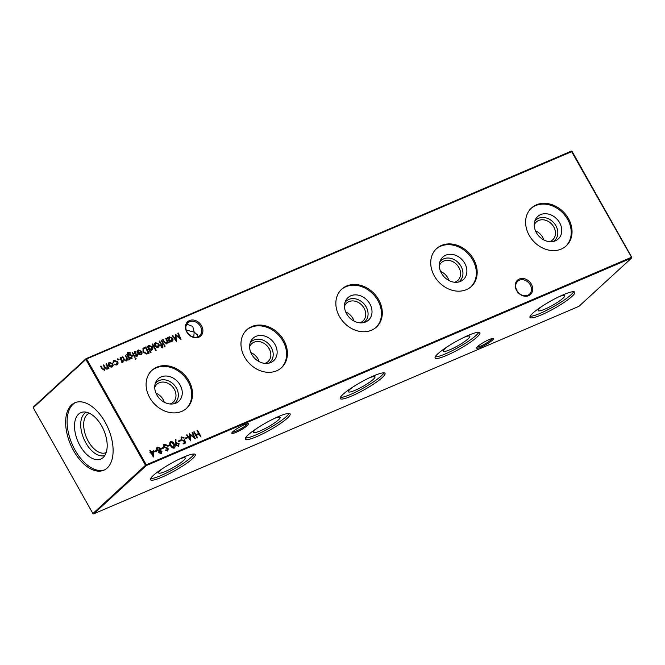 <?xml version="1.0" encoding="UTF-8"?>
<svg xmlns="http://www.w3.org/2000/svg" width="665" height="665" viewBox="0 0 665 665"><rect width="100%" height="100%" fill="white"/><g stroke="black" fill="none" stroke-linecap="round" stroke-linejoin="round"><path stroke-width="1" d="M558.633 296.889A15.237 2.436 -29.4 0 1 564.668 295.601A15.237 2.436 -29.4 0 1 563.064 298.178A15.237 2.436 -29.4 0 1 548.434 307.496A15.237 2.436 -29.4 0 1 538.135 310.555A15.237 2.436 -29.4 0 1 539.814 308.119A15.237 2.436 -29.4 0 1 542.357 306.058M573.687 291.711A25.694 4.106 -29.4 0 1 571.052 294.761A25.694 4.106 -29.4 0 1 549.34 308.967A25.694 4.106 -29.4 0 1 530.13 316.249M532.765 313.19A25.694 4.106 -29.4 0 1 557.071 297.662A25.694 4.106 -29.4 0 1 574.76 292.193A25.694 4.106 -29.4 0 1 571.983 296.424A25.694 4.106 -29.4 0 1 547.677 311.952A25.694 4.106 -29.4 0 1 529.988 317.421A25.694 4.106 -29.4 0 1 532.765 313.19M463.763 337.463A15.237 2.436 -29.4 0 1 469.789 336.182A15.237 2.436 -29.4 0 1 468.193 338.751A15.237 2.436 -29.4 0 1 453.555 348.078A15.237 2.436 -29.4 0 1 443.256 351.128A15.237 2.436 -29.4 0 1 444.935 348.701A15.237 2.436 -29.4 0 1 447.479 346.64M478.808 332.284A25.694 4.106 -29.4 0 1 476.173 335.343A25.694 4.106 -29.4 0 1 454.469 349.541A25.694 4.106 -29.4 0 1 435.251 356.822M437.886 353.772A25.694 4.106 -29.4 0 1 462.192 338.236A25.694 4.106 -29.4 0 1 479.889 332.766A25.694 4.106 -29.4 0 1 477.113 336.997A25.694 4.106 -29.4 0 1 452.807 352.533A25.694 4.106 -29.4 0 1 435.11 357.994A25.694 4.106 -29.4 0 1 437.886 353.772M368.884 378.044A15.237 2.436 -29.4 0 1 374.91 376.756A15.237 2.436 -29.4 0 1 373.314 379.333A15.237 2.436 -29.4 0 1 358.684 388.651A15.237 2.436 -29.4 0 1 348.385 391.702A15.237 2.436 -29.4 0 1 350.064 389.274A15.237 2.436 -29.4 0 1 352.608 387.213M383.938 372.857A25.694 4.106 -29.4 0 1 381.303 375.916A25.694 4.106 -29.4 0 1 359.59 390.122A25.694 4.106 -29.4 0 1 340.38 397.404M343.015 394.345A25.694 4.106 -29.4 0 1 367.321 378.809A25.694 4.106 -29.4 0 1 385.01 373.348A25.694 4.106 -29.4 0 1 382.234 377.57A25.694 4.106 -29.4 0 1 357.928 393.106A25.694 4.106 -29.4 0 1 340.239 398.576A25.694 4.106 -29.4 0 1 343.015 394.345M274.005 418.618A15.237 2.436 -29.4 0 1 280.04 417.329A15.237 2.436 -29.4 0 1 278.435 419.906A15.237 2.436 -29.4 0 1 263.806 429.224A15.237 2.436 -29.4 0 1 253.506 432.283A15.237 2.436 -29.4 0 1 255.185 429.848A15.237 2.436 -29.4 0 1 257.729 427.786M289.059 413.439A25.694 4.106 -29.4 0 1 286.424 416.49A25.694 4.106 -29.4 0 1 264.712 430.696A25.694 4.106 -29.4 0 1 245.501 437.977M248.136 434.918A25.694 4.106 -29.4 0 1 272.442 419.391A25.694 4.106 -29.4 0 1 290.131 413.921A25.694 4.106 -29.4 0 1 287.355 418.152A25.694 4.106 -29.4 0 1 263.049 433.68A25.694 4.106 -29.4 0 1 245.36 439.149A25.694 4.106 -29.4 0 1 248.136 434.918M179.134 459.191A15.237 2.436 -29.4 0 1 185.161 457.911A15.237 2.436 -29.4 0 1 183.565 460.479A15.237 2.436 -29.4 0 1 168.927 469.806A15.237 2.436 -29.4 0 1 158.636 472.857A15.237 2.436 -29.4 0 1 160.315 470.429A15.237 2.436 -29.4 0 1 162.858 468.368M194.18 454.012A25.694 4.106 -29.4 0 1 191.545 457.071A25.694 4.106 -29.4 0 1 169.841 471.269A25.694 4.106 -29.4 0 1 150.623 478.551M153.258 475.5A25.694 4.106 -29.4 0 1 177.563 459.964A25.694 4.106 -29.4 0 1 195.261 454.494A25.694 4.106 -29.4 0 1 192.484 458.725A25.694 4.106 -29.4 0 1 168.179 474.261A25.694 4.106 -29.4 0 1 150.481 479.723A25.694 4.106 -29.4 0 1 153.258 475.5M516.605 290.505A9.667 7.872 -132.5 0 1 519.299 279.034A9.667 7.872 -132.5 0 1 531.36 284.196A9.667 7.872 -132.5 0 1 528.667 295.659A9.667 7.872 -132.5 0 1 516.605 290.505M530.246 284.861A8.736 7.116 47.5 0 0 517.678 281.278A8.736 7.116 47.5 0 0 516.921 290.563A8.736 7.116 47.5 0 0 529.49 294.154A8.736 7.116 47.5 0 0 530.246 284.861M186.79 332.043A9.667 7.872 -132.5 0 1 189.483 320.572A9.667 7.872 -132.5 0 1 201.545 325.734A9.667 7.872 -132.5 0 1 198.852 337.205A9.667 7.872 -132.5 0 1 186.79 332.043M200.439 326.407A8.736 7.116 47.5 0 0 187.863 322.816A8.736 7.116 47.5 0 0 187.106 332.101A8.736 7.116 47.5 0 0 199.675 335.692A8.736 7.116 47.5 0 0 200.439 326.407M232.384 432.159A8.736 1.397 150.6 0 0 236.058 431.161A8.736 1.397 150.6 0 0 246.457 424.885A8.736 1.397 150.6 0 0 247.413 423.696M247.613 425.384A9.667 1.546 -29.4 0 1 237.812 431.552A9.667 1.546 -29.4 0 1 231.811 433.006A9.667 1.546 -29.4 0 1 232.866 431.693A9.667 1.546 -29.4 0 1 241.329 426.19A9.667 1.546 -29.4 0 1 248.427 423.638A9.667 1.546 -29.4 0 1 247.613 425.384M477.154 347.005A8.736 1.397 150.6 0 0 480.82 346.008A8.736 1.397 150.6 0 0 491.219 339.732A8.736 1.397 150.6 0 0 492.175 338.543M492.383 340.222A9.667 1.546 -29.4 0 1 482.574 346.399A9.667 1.546 -29.4 0 1 476.572 347.845A9.667 1.546 -29.4 0 1 477.628 346.54A9.667 1.546 -29.4 0 1 486.098 341.037A9.667 1.546 -29.4 0 1 493.189 338.477A9.667 1.546 -29.4 0 1 492.383 340.222M186.782 324.163L192.742 326.449L194.188 332.134L186.233 330.048M535.483 230.88A12.12 9.875 -132.5 0 1 542.607 237.197A12.12 9.875 -132.5 0 1 543.779 239.924M534.228 225.061A12.12 9.875 -132.5 0 1 536.339 221.977A12.12 9.875 -132.5 0 1 553.779 226.956A12.12 9.875 -132.5 0 1 552.723 239.841A12.12 9.875 -132.5 0 1 549.465 241.669M534.76 221.246A13.882 11.305 -132.5 0 1 555.874 225.684A13.882 11.305 -132.5 0 1 553.313 241.478M536.381 232.692A15.237 12.411 -132.5 0 1 535.441 219.508A15.237 12.411 -132.5 0 1 547.021 213.831A15.237 12.411 -132.5 0 1 559.631 222.75A15.237 12.411 -132.5 0 1 555.1 240.938A15.237 12.411 -132.5 0 1 536.381 232.692M531.052 208.419A25.694 20.931 -132.5 0 1 567.611 219.334A25.694 20.931 -132.5 0 1 565.782 246.274M529.215 235.352A25.694 20.931 -132.5 0 1 531.451 208.029A25.694 20.931 -132.5 0 1 568.434 218.577A25.694 20.931 -132.5 0 1 566.198 245.9A25.694 20.931 -132.5 0 1 529.215 235.352M440.612 271.453A12.12 9.875 -132.5 0 1 447.736 277.779A12.12 9.875 -132.5 0 1 448.908 280.497M439.357 265.643A12.12 9.875 -132.5 0 1 441.46 262.55A12.12 9.875 -132.5 0 1 458.908 267.529A12.12 9.875 -132.5 0 1 457.852 280.414A12.12 9.875 -132.5 0 1 454.594 282.251M439.881 261.827A13.882 11.305 -132.5 0 1 461.003 266.266A13.882 11.305 -132.5 0 1 458.434 282.051M441.502 273.273A15.237 12.411 -132.5 0 1 440.571 260.09A15.237 12.411 -132.5 0 1 452.142 254.404A15.237 12.411 -132.5 0 1 464.752 263.323A15.237 12.411 -132.5 0 1 460.23 281.519A15.237 12.411 -132.5 0 1 441.502 273.273M436.174 248.993A25.694 20.931 -132.5 0 1 472.74 259.915A25.694 20.931 -132.5 0 1 470.903 286.848M434.336 275.933A25.694 20.931 -132.5 0 1 436.581 248.61A25.694 20.931 -132.5 0 1 473.563 259.159A25.694 20.931 -132.5 0 1 471.319 286.474A25.694 20.931 -132.5 0 1 434.336 275.933M345.734 312.035A12.12 9.875 -132.5 0 1 352.857 318.352A12.12 9.875 -132.5 0 1 354.029 321.07M344.478 306.216A12.12 9.875 -132.5 0 1 346.581 303.132A12.12 9.875 -132.5 0 1 364.029 308.103A12.12 9.875 -132.5 0 1 362.974 320.996A12.12 9.875 -132.5 0 1 359.715 322.824M345.002 302.4A13.882 11.305 -132.5 0 1 366.124 306.839A13.882 11.305 -132.5 0 1 363.564 322.625M346.623 313.847A15.237 12.411 -132.5 0 1 345.692 300.663A15.237 12.411 -132.5 0 1 357.271 294.986A15.237 12.411 -132.5 0 1 369.873 303.905A15.237 12.411 -132.5 0 1 365.351 322.093A15.237 12.411 -132.5 0 1 346.623 313.847M341.295 289.566A25.694 20.931 -132.5 0 1 377.861 300.489A25.694 20.931 -132.5 0 1 376.033 327.421M339.466 316.507A25.694 20.931 -132.5 0 1 341.702 289.184A25.694 20.931 -132.5 0 1 378.684 299.732A25.694 20.931 -132.5 0 1 376.448 327.055A25.694 20.931 -132.5 0 1 339.466 316.507M250.855 352.608A12.12 9.875 -132.5 0 1 257.987 358.925A12.12 9.875 -132.5 0 1 259.151 361.652M249.608 346.789A12.12 9.875 -132.5 0 1 251.711 343.705A12.12 9.875 -132.5 0 1 269.15 348.684A12.12 9.875 -132.5 0 1 268.095 361.569A12.12 9.875 -132.5 0 1 264.845 363.398M250.131 342.974A13.882 11.305 -132.5 0 1 271.245 347.413A13.882 11.305 -132.5 0 1 268.685 363.206M251.752 354.42A15.237 12.411 -132.5 0 1 250.813 341.236A15.237 12.411 -132.5 0 1 262.392 335.559A15.237 12.411 -132.5 0 1 275.002 344.478A15.237 12.411 -132.5 0 1 270.48 362.666A15.237 12.411 -132.5 0 1 251.752 354.42M246.424 330.148A25.694 20.931 -132.5 0 1 282.982 341.062A25.694 20.931 -132.5 0 1 281.154 368.003M244.587 357.08A25.694 20.931 -132.5 0 1 246.823 329.757A25.694 20.931 -132.5 0 1 283.805 340.305A25.694 20.931 -132.5 0 1 281.569 367.629A25.694 20.931 -132.5 0 1 244.587 357.08M155.984 393.181A12.12 9.875 -132.5 0 1 163.108 399.507A12.12 9.875 -132.5 0 1 164.28 402.225M154.729 387.371A12.12 9.875 -132.5 0 1 156.832 384.279A12.12 9.875 -132.5 0 1 174.28 389.258A12.12 9.875 -132.5 0 1 173.224 402.142A12.12 9.875 -132.5 0 1 169.966 403.979M155.253 383.555A13.882 11.305 -132.5 0 1 176.375 387.994A13.882 11.305 -132.5 0 1 173.814 403.78M156.874 395.002A15.237 12.411 -132.5 0 1 155.942 381.818A15.237 12.411 -132.5 0 1 167.514 376.132A15.237 12.411 -132.5 0 1 180.124 385.052A15.237 12.411 -132.5 0 1 175.602 403.248A15.237 12.411 -132.5 0 1 156.874 395.002M151.545 370.721A25.694 20.931 -132.5 0 1 188.112 381.644A25.694 20.931 -132.5 0 1 186.275 408.576M149.716 397.662A25.694 20.931 -132.5 0 1 151.953 370.339A25.694 20.931 -132.5 0 1 188.935 380.887A25.694 20.931 -132.5 0 1 186.699 408.202A25.694 20.931 -132.5 0 1 149.716 397.662M104.538 469.889A36.708 20.474 66.8 0 1 75.153 450.247A36.708 20.474 66.8 0 1 75.694 402.433M105.078 422.076A36.708 20.474 -113.2 0 0 74.945 402.724A36.708 20.474 -113.2 0 0 73.69 450.878A36.708 20.474 -113.2 0 0 103.815 470.23A36.708 20.474 -113.2 0 0 105.078 422.076M80.049 445.758A25.27 14.09 66.8 0 1 83.408 412.001A25.27 14.09 66.8 0 1 101.654 425.933A25.27 14.09 66.8 0 1 102.959 457.703A25.27 14.09 66.8 0 1 80.049 445.758M104.862 455.409A23.499 13.109 66.8 0 1 85.852 442.907A23.499 13.109 66.8 0 1 86.384 412.209M106.167 452.549A21.38 11.928 66.8 0 1 105.918 452.665A21.38 11.928 66.8 0 1 88.362 441.385A21.38 11.928 66.8 0 1 89.102 413.339A21.38 11.928 66.8 0 1 89.351 413.239M114.347 364.495L116.234 364.669L117.215 361.943L114.505 360.887L113.507 362.292L112.925 362.167L114.205 360.339L117.672 361.685C118.362 363.223 118.062 364.329 116.774 364.985L114.363 364.719L116.857 364.221M114.505 360.887L113.898 361.328M113.549 360.754L114.205 360.339L117.672 361.685M117.414 364.578L116.774 364.985M120.747 358.219L120.822 359.615L123.283 360.746L122.942 362.35L121.57 362.151L121.678 361.619L122.634 361.802L122.809 360.979L119.974 359.474L120.407 357.679L121.886 357.803L121.795 358.352L120.431 358.485M121.412 361.868L122.368 362.043L122.809 360.979M120.091 357.886L121.886 357.803M128.353 352.924L127.929 355.634L129.027 354.096L132.335 355.476L131.579 358.651L129.525 358.468L129.966 359.25L129.476 359.457L126.849 354.47L127.996 352.392L130.822 352.94L127.663 353.398M127.323 352.816L127.996 352.392L130.556 353.182M128.503 354.428L129.027 354.096L132.335 355.476M132.077 358.335L131.579 358.651M135.145 358.335L136.125 358.369L135.943 359.034L135.219 358.751L135.411 358.086L136.125 358.369L135.943 359.034M135.219 358.751L135.203 358.285M138.802 350.497L137.871 352.068L137.298 351.993L138.428 349.973L141.728 351.428L142.111 353.115L141.03 354.611L138.935 354.42L137.63 353.049L141.18 351.527L138.802 350.497L138.229 350.921M137.846 350.339L138.428 349.973L141.728 351.428M141.57 354.279L141.03 354.611M151.055 352.475L150.564 352.683L147.023 346.399L147.514 346.191L147.946 346.964L149.093 345.418L152.476 346.856C153.141 348.327 152.875 349.391 151.686 350.056L149.55 349.798L151.055 352.475M148.519 345.775L149.093 345.418L152.476 346.856M152.235 349.715L151.686 350.056M159.292 345.883L158.195 347.271L156.275 347.18L154.829 345.825C154.147 344.354 154.396 343.29 155.585 342.641L158.943 344.063L159.292 345.883L157.929 347.512M158.752 346.922L158.195 347.271M155.02 342.99L155.585 342.641L158.943 344.063M161.587 340.164L164.114 344.645L163.623 344.852L161.105 340.38L161.587 340.164L163.79 344.786M187.048 437.296L187.405 437.927L185.311 438.817L184.961 438.193L187.048 437.296L187.081 438.06M180.365 440.155L180.714 440.787L178.627 441.685L178.27 441.053L180.365 440.155L180.39 440.928M170.074 441.992L170.614 441.602C172.21 441.419 173.424 442.233 174.247 444.037C175.385 445.708 175.385 447.038 174.247 448.035C172.634 448.227 171.404 447.42 170.548 445.617C169.434 443.929 169.45 442.591 170.614 441.602L170.198 441.859M164.513 444.985L164.031 446.481L168.287 448.808L167.755 450.812L165.718 450.396L165.951 449.831L167.455 450.163L167.813 449.041L163.54 446.681L164.155 444.361L166.566 444.993L166.283 445.5L164.08 445.317M163.74 444.619L166.566 444.993M158.785 452.674L158.835 451.061L156.874 449.881L156.566 448.443L157.63 447.154L160.539 448.252L160.406 450.396L161.936 451.352L161.229 453.605L158.785 452.674M157.048 447.512L157.63 447.154L160.539 448.252M161.678 453.314L161.229 453.605M153.665 450.795L153.341 456.98L150.955 452.732L150.323 453.006L149.974 452.375L150.598 452.109L149.8 450.695L150.29 450.488L151.088 451.901L153.665 450.795L153.191 456.714M170.248 342.018L169.758 342.234L167.231 337.754L167.721 337.546L168.162 338.319L169.301 336.773L172.684 338.219C173.349 339.682 173.091 340.754 171.894 341.411L169.775 341.195L170.248 342.018M168.727 337.138L169.301 336.773L172.684 338.219M172.443 341.07L171.894 341.411M164.139 345.933L165.119 345.966L164.928 346.631L164.213 346.357L164.405 345.692L165.119 345.966L164.928 346.631M164.213 346.357L164.189 345.883M197.472 430.305L200.921 436.431L200.431 436.639L199.018 434.129L196.225 435.317L197.646 437.836L197.156 438.044L193.706 431.918L194.197 431.71L195.876 434.694L198.66 433.497L196.981 430.513L197.472 430.305L200.597 436.573M572.108 151.462L86.608 358.967L146.25 464.818L631.542 257.272L571.335 151.13L572.108 151.462L631.75 257.313L631.575 258.045L146.283 465.591L93.665 513.87L578.957 306.324L631.575 258.045L631.75 257.313M100.606 366.382L102.136 368.734L103.964 369.915L104.239 366.856L103.258 365.11L103.748 364.902L105.028 367.18L106.949 368.51L107.04 365.833L105.976 363.954L106.467 363.747L108.994 368.219L108.503 368.427L108.062 367.654L107.173 369.092L105.303 368.551L104.455 370.255L101.911 368.701L100.54 366.274L101.03 366.066L102.402 368.493L104.388 369.59M108.062 367.654L107.173 369.092M103.324 365.218L104.762 367.429L106.683 368.751L107.098 368.427M162.692 339.823L164.679 342.857L166.2 343.298L167.148 341.295L165.635 338.443L166.117 338.227L168.644 342.708L168.154 342.916L167.696 342.109L166.691 343.639L163.922 342.01L162.634 339.724L163.125 339.516L164.937 342.608L166.657 342.949M167.164 343.34L166.691 343.639M177.821 333.223L178.311 333.015L181.046 339.449L175.901 335.409L176.425 341.428L172.252 335.609L172.742 335.401L175.743 339.582L175.336 334.287L179.791 337.862L177.821 333.223M156.524 450.355L156.882 450.978L154.787 451.876L154.438 451.244L156.524 450.355L156.558 451.119M163.216 447.487L163.573 448.119L161.479 449.016L161.13 448.385L163.216 447.487L163.249 448.26M169.492 444.81L169.841 445.434L167.755 446.331L167.397 445.7L169.492 444.81L169.517 445.575M175.311 443.015L175.427 439.54L175.992 439.681L175.884 442.815L179.118 443.621L178.444 446.24L175.693 445.076L175.311 443.015M178.893 445.957L178.444 446.24M181.902 437.553L181.395 439.698L183.474 440.488L184.488 439.656L185.66 442.957L183.432 443.912L183.075 443.289L184.92 442.491L184.305 440.762L183.731 441.153L180.897 439.881L181.578 436.913L184.205 437.927L181.412 437.911M181.038 437.254L181.578 436.913L183.939 438.169M181.636 437.794L181.129 439.939L183.208 440.729L184.488 439.656M192.102 432.607L192.592 432.391L195.327 438.825L190.182 434.794L190.697 440.804L186.524 434.985L187.015 434.777L190.024 438.967L189.5 433.713L194.072 437.246L192.102 432.607M162.426 347.704L161.445 347.271L162.011 347.197L161.67 345.692L160.839 346.049L160.523 345.492L161.362 345.135L159.151 341.212L159.642 341.004L161.853 344.927L162.717 345.243L162.16 345.476L162.676 347.546M161.179 347.512L162.011 347.197L162.019 346.307M152.667 343.98L156.208 350.264L155.718 350.472L152.185 344.196L152.667 343.98L155.884 350.405M144.089 347.654L145.768 346.931L149.226 353.057L148.129 353.531L146.275 354.046L142.992 351.827L143.033 348.294L145.768 346.931M134.962 352.142L134.662 353.165L137.497 354.669L137.156 356.265L135.785 356.066L135.901 355.542L136.849 355.717L136.666 354.545L134.189 353.398L134.629 351.602L136.101 351.727L136.009 352.275L134.654 352.408M135.635 355.783L136.583 355.966L137.023 354.894M134.305 351.802L136.101 351.727M132.601 352.566L135.12 357.047L134.638 357.255L132.111 352.774L132.601 352.566L134.796 357.18M122.418 357.055L124.397 360.081L125.918 360.521L126.865 358.518L125.353 355.667L125.843 355.459L128.362 359.931L127.871 360.139L127.422 359.333L126.408 360.871L123.64 359.233L122.352 356.947L122.842 356.739L124.663 359.84L126.383 360.172M126.882 360.563L126.408 360.871M117.481 359.067L118.486 359.142L118.32 359.84L117.58 359.524L117.747 358.817L118.486 359.142L118.32 359.84M117.58 359.524L117.547 359M113.158 365.617L112.061 367.005L110.141 366.914L108.694 365.55C108.013 364.088 108.262 363.024 109.451 362.367L112.809 363.797L113.158 365.617L111.795 367.246M112.618 366.648L112.061 367.005M108.885 362.724L109.451 362.367L112.809 363.797M193.756 337.122L194.188 332.134L197.522 334.944L197.846 336.831M33.25 407.687L92.892 513.538L145.51 465.267L85.868 359.416L33.25 407.687L33.425 406.955L86.043 358.676L571.335 151.13M86.608 358.967L86.043 358.676L85.868 359.416L86.608 358.967M146.25 464.818L145.51 465.267L146.283 465.591L146.25 464.818M93.665 513.87L92.892 513.538M197.322 437.969L196.225 435.317M193.764 432.026L194.197 431.71M193.931 431.951L195.876 434.694M195.61 434.935L198.66 433.497M106.034 364.054L106.467 363.747M106.201 363.988L108.661 368.36M107.605 368.759L106.907 369.333M104.189 370.496L105.303 368.551M164.853 346.207L164.662 346.872M165.693 338.543L166.117 338.227M165.851 338.477L168.32 342.849M166.425 343.888L167.696 342.109M167.297 337.862L167.721 337.546M167.455 337.787L168.162 338.319M168.611 337.263L169.035 337.014M172.418 338.46C173.083 339.931 172.825 340.995 171.628 341.66M169.916 342.159L169.775 341.195M169.043 337.729L169.592 337.33L168.977 339.773L171.861 340.713M169.326 337.571L168.711 340.015L171.736 340.846M171.312 341.112L172.193 338.418L169.592 337.33M177.871 333.34L178.311 333.015M178.045 333.256L180.548 339.125M176.175 341.079L175.901 335.409M172.326 335.709L172.742 335.401M172.476 335.642L175.743 339.582M175.261 334.686L179.791 337.862M150.032 452.483L150.598 452.109M149.858 450.795L150.29 450.488M150.024 450.729L151.088 451.901M150.822 452.142L153.399 451.036M151.437 452.524L152.676 455.434L153.058 451.834L151.437 452.524L152.942 455.184M154.496 451.352L156.258 450.596M156.923 447.645L157.364 447.395M160.273 448.501L160.406 450.396M160.14 450.637L161.936 451.352M161.67 451.593L160.963 453.846M157.414 448.185L157.979 447.778L157.356 449.665L159.675 450.238M157.713 448.027L157.09 449.906L159.558 450.371M159.359 451.336L159.284 452.491L161.105 452.857M159.509 451.252L159.026 452.732L160.988 452.981M160.631 453.206L161.445 451.552L159.775 451.011M159.143 450.629L160.041 448.443L157.979 447.778M161.188 448.493L162.95 447.736M164.247 445.234L164.031 446.481M163.765 446.722L164.563 446.996M164.297 447.246L167.455 448.011M167.189 448.252L168.287 448.808M168.021 449.058L167.489 451.061M165.685 450.072L167.189 450.405L167.547 449.291M167.455 445.808L169.226 445.051M170.348 441.843C171.944 441.66 173.158 442.474 173.981 444.278L174.247 444.037M173.981 444.278C175.119 445.949 175.119 447.287 173.981 448.285M170.689 442.474L170.115 444.029L170.772 445.658L173.607 447.661L174.006 447.346M170.556 442.549L170.955 442.233L170.381 443.779L171.038 445.409L173.881 447.487M173.607 447.661L173.756 444.245L170.955 442.233M175.419 439.848L175.992 439.681M175.726 439.922L175.884 442.815M175.618 443.056L176.425 442.524M176.159 442.765L179.118 443.621M178.852 443.871L178.178 446.489M176.425 443.43L175.942 445.151L177.846 445.849L178.32 445.492M176.208 443.547L176.691 443.189L176.208 444.91L178.195 445.625M177.846 445.849L178.644 443.863L176.691 443.189M178.328 441.161L180.099 440.405M183.133 443.389L184.92 442.491M183.208 440.729L184.222 439.906L183.208 440.729M184.238 439.931L185.352 443.089M185.02 438.293L186.782 437.537M192.143 432.715L192.592 432.391M192.326 432.641L194.82 438.509M190.448 440.454L190.182 434.794M186.599 435.085L187.015 434.777M186.749 435.018L190.024 438.967M189.533 434.062L194.072 437.246M161.745 347.446L161.753 346.556L161.745 347.446M160.589 345.601L161.362 345.135M159.209 341.32L159.642 341.004M159.376 341.245L161.853 344.927M161.587 345.177L162.41 344.694M162.144 344.935L162.393 345.376M162.16 347.953L162.16 345.476M154.895 343.123L155.319 342.882M158.677 344.304L159.026 346.124M155.361 343.581L155.901 343.19L155.319 345.609L158.145 346.581M155.635 343.431L155.053 345.85L158.029 346.706M157.622 346.964L158.453 344.271L155.901 343.19M147.081 346.498L147.514 346.191M147.248 346.432L147.946 346.964M148.395 345.908L148.827 345.659M152.21 347.105C152.875 348.568 152.609 349.64 151.421 350.297M150.731 352.608L149.55 349.798M148.835 346.374L149.384 345.975L148.769 348.418L151.653 349.358M149.118 346.216L148.503 348.66L151.52 349.491M151.105 349.757L151.986 347.063L149.384 345.975M145.502 347.18L148.894 353.198M142.909 348.418L143.823 347.895M143.332 349.059L143.216 351.86L145.968 353.589L148.112 352.882L145.635 347.77L143.549 348.859L143.482 351.619L146.233 353.348L148.378 352.641M138.536 350.746L137.605 352.309M137.722 350.472L138.17 350.222M141.462 351.669L142.111 353.115M141.844 353.356L140.764 354.861M137.688 353.148L141.18 351.527M138.428 353.389L140.431 354.32L141.487 353.215L141.437 352.101L138.428 353.389L140.697 354.071L141.487 353.215M136.583 355.966L136.757 355.143L136.583 355.966M134.696 352.384L134.662 353.165M134.397 353.406L135.037 353.531M134.771 353.772L135.901 353.738M135.635 353.979L136.932 354.054M136.666 354.295L137.497 354.669M137.239 354.911L136.89 356.515M135.859 358.61L135.677 359.275M129.642 359.391L129.525 358.468M127.215 352.932L127.73 352.633M128.087 353.165L127.929 355.634M132.069 355.717L131.313 358.901M128.711 355.085L129.318 354.653L128.719 357.038L131.512 357.969M129.052 354.894L128.453 357.28L131.387 358.094M130.963 358.369L131.836 355.659L129.318 354.653M125.411 355.767L125.843 355.459M125.577 355.7L128.037 360.073M126.142 361.112L127.422 359.333M122.368 362.043L122.543 361.22L122.368 362.043M120.481 358.468L120.448 359.241M120.182 359.482L120.822 359.615M120.556 359.856L121.687 359.815M121.421 360.056L122.717 360.131M122.451 360.38L123.283 360.746M123.017 360.987L122.676 362.591M118.22 359.383L118.054 360.089M116.234 364.669L116.741 364.345M114.239 361.137L113.241 362.533M113.416 360.879L113.939 360.58M117.406 361.926L117.273 364.703M108.761 362.849L109.185 362.616M112.543 364.038L112.892 365.858M109.226 363.314L109.767 362.915L109.185 365.343L112.011 366.307M109.501 363.165L108.919 365.584L111.895 366.44M111.487 366.698L112.319 363.996L109.767 362.915"/></g></svg>

